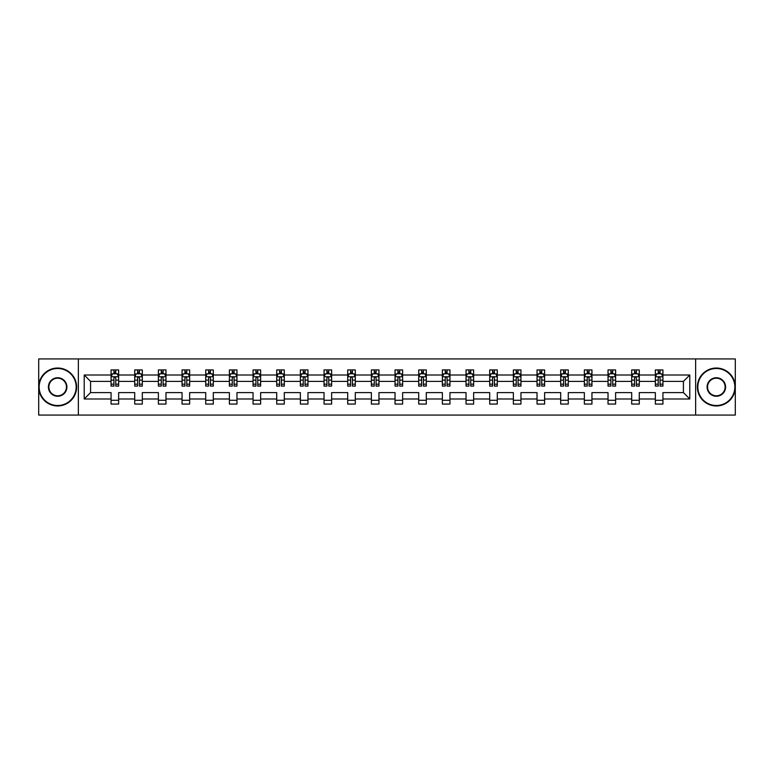 <?xml version="1.0" encoding="UTF-8"?>
<svg xmlns="http://www.w3.org/2000/svg" width="774" height="774" viewBox="0 0 774 774"><rect width="100%" height="100%" fill="white"/><g stroke="black" fill="none" stroke-linecap="round" stroke-linejoin="round"><path stroke-width="1.16" d="M695.633 415.067L735.3 415.067L735.3 358.933L695.633 358.933L695.633 415.067L78.368 415.067L78.368 358.933L38.7 358.933L38.7 415.067L78.368 415.067M662.941 398.987L662.941 392.612L683.423 392.612L689.789 398.987L662.941 398.987L662.941 404.067L655.355 404.067L655.355 398.987L639.276 398.987L639.276 404.067L631.69 404.067L631.69 398.987L615.611 398.987L615.611 404.067L608.025 404.067L608.025 398.987L591.946 398.987L591.946 404.067L584.36 404.067L584.36 398.987L568.28 398.987L568.28 404.067L560.695 404.067L560.695 398.987L544.615 398.987L544.615 404.067L537.03 404.067L537.03 398.987L520.95 398.987L520.95 404.067L513.365 404.067L513.365 398.987L497.285 398.987L497.285 404.067L489.7 404.067L489.7 398.987L473.62 398.987L473.62 404.067L466.035 404.067L466.035 398.987L449.955 398.987L449.955 404.067L442.37 404.067L442.37 398.987L426.29 398.987L426.29 404.067L418.705 404.067L418.705 398.987L402.625 398.987L402.625 404.067L395.04 404.067L395.04 398.987L378.96 398.987L378.96 404.067L371.375 404.067L371.375 398.987L355.295 398.987L355.295 404.067L347.71 404.067L347.71 398.987L331.63 398.987L331.63 404.067L324.045 404.067L324.045 398.987L307.965 398.987L307.965 404.067L300.38 404.067L300.38 398.987L284.3 398.987L284.3 404.067L276.715 404.067L276.715 398.987L260.635 398.987L260.635 404.067L253.05 404.067L253.05 398.987L236.97 398.987L236.97 404.067L229.385 404.067L229.385 398.987L213.305 398.987L213.305 404.067L205.72 404.067L205.72 398.987L189.64 398.987L189.64 404.067L182.054 404.067L182.054 398.987L165.975 398.987L165.975 404.067L158.389 404.067L158.389 398.987L142.31 398.987L142.31 404.067L134.724 404.067L134.724 398.987L118.645 398.987L118.645 404.067L111.059 404.067L111.059 398.987L84.211 398.987L84.211 375.013L111.059 375.013L111.059 369.933L118.645 369.933L118.645 375.013L134.724 375.013L134.724 369.933L142.31 369.933L142.31 375.013L158.389 375.013L158.389 369.933L165.975 369.933L165.975 375.013L182.054 375.013L182.054 369.933L189.64 369.933L189.64 375.013L205.72 375.013L205.72 369.933L213.305 369.933L213.305 375.013L229.385 375.013L229.385 369.933L236.97 369.933L236.97 375.013L253.05 375.013L253.05 369.933L260.635 369.933L260.635 375.013L276.715 375.013L276.715 369.933L284.3 369.933L284.3 375.013L300.38 375.013L300.38 369.933L307.965 369.933L307.965 375.013L324.045 375.013L324.045 369.933L331.63 369.933L331.63 375.013L347.71 375.013L347.71 369.933L355.295 369.933L355.295 375.013L371.375 375.013L371.375 369.933L378.96 369.933L378.96 375.013L395.04 375.013L395.04 369.933L402.625 369.933L402.625 375.013L418.705 375.013L418.705 369.933L426.29 369.933L426.29 375.013L442.37 375.013L442.37 369.933L449.955 369.933L449.955 375.013L466.035 375.013L466.035 369.933L473.62 369.933L473.62 375.013L489.7 375.013L489.7 369.933L497.285 369.933L497.285 375.013L513.365 375.013L513.365 369.933L520.95 369.933L520.95 375.013L537.03 375.013L537.03 369.933L544.615 369.933L544.615 375.013L560.695 375.013L560.695 369.933L568.28 369.933L568.28 375.013L584.36 375.013L584.36 369.933L591.946 369.933L591.946 375.013L608.025 375.013L608.025 369.933L615.611 369.933L615.611 375.013L631.69 375.013L631.69 369.933L639.276 369.933L639.276 375.013L655.355 375.013L655.355 369.933L662.941 369.933L662.941 375.013L689.789 375.013L689.789 398.987M695.633 358.933L78.368 358.933M655.355 375.013L655.355 381.389L639.276 381.389L639.276 375.013M639.276 398.987L639.276 392.612L655.355 392.612L655.355 398.987M631.69 375.013L631.69 381.389L615.611 381.389L615.611 375.013M615.611 398.987L615.611 392.612L631.69 392.612L631.69 398.987M608.025 375.013L608.025 381.389L591.946 381.389L591.946 375.013M591.946 398.987L591.946 392.612L608.025 392.612L608.025 398.987M584.36 375.013L584.36 381.389L568.28 381.389L568.28 375.013M568.28 398.987L568.28 392.612L584.36 392.612L584.36 398.987M560.695 375.013L560.695 381.389L544.615 381.389L544.615 375.013M544.615 398.987L544.615 392.612L560.695 392.612L560.695 398.987M537.03 375.013L537.03 381.389L520.95 381.389L520.95 375.013M520.95 398.987L520.95 392.612L537.03 392.612L537.03 398.987M513.365 375.013L513.365 381.389L497.285 381.389L497.285 375.013M497.285 398.987L497.285 392.612L513.365 392.612L513.365 398.987M489.7 375.013L489.7 381.389L473.62 381.389L473.62 375.013M473.62 398.987L473.62 392.612L489.7 392.612L489.7 398.987M466.035 375.013L466.035 381.389L449.955 381.389L449.955 375.013M449.955 398.987L449.955 392.612L466.035 392.612L466.035 398.987M442.37 375.013L442.37 381.389L426.29 381.389L426.29 375.013M426.29 398.987L426.29 392.612L442.37 392.612L442.37 398.987M418.705 375.013L418.705 381.389L402.625 381.389L402.625 375.013M402.625 398.987L402.625 392.612L418.705 392.612L418.705 398.987M395.04 375.013L395.04 381.389L378.96 381.389L378.96 375.013M378.96 398.987L378.96 392.612L395.04 392.612L395.04 398.987M371.375 375.013L371.375 381.389L355.295 381.389L355.295 375.013M355.295 398.987L355.295 392.612L371.375 392.612L371.375 398.987M347.71 375.013L347.71 381.389L331.63 381.389L331.63 375.013M331.63 398.987L331.63 392.612L347.71 392.612L347.71 398.987M324.045 375.013L324.045 381.389L307.965 381.389L307.965 375.013M307.965 398.987L307.965 392.612L324.045 392.612L324.045 398.987M300.38 375.013L300.38 381.389L284.3 381.389L284.3 375.013M284.3 398.987L284.3 392.612L300.38 392.612L300.38 398.987M276.715 375.013L276.715 381.389L260.635 381.389L260.635 375.013M260.635 398.987L260.635 392.612L276.715 392.612L276.715 398.987M253.05 375.013L253.05 381.389L236.97 381.389L236.97 375.013M236.97 398.987L236.97 392.612L253.05 392.612L253.05 398.987M229.385 375.013L229.385 381.389L213.305 381.389L213.305 375.013M213.305 398.987L213.305 392.612L229.385 392.612L229.385 398.987M205.72 375.013L205.72 381.389L189.64 381.389L189.64 375.013M189.64 398.987L189.64 392.612L205.72 392.612L205.72 398.987M182.054 375.013L182.054 381.389L165.975 381.389L165.975 375.013M165.975 398.987L165.975 392.612L182.054 392.612L182.054 398.987M158.389 375.013L158.389 381.389L142.31 381.389L142.31 375.013M142.31 398.987L142.31 392.612L158.389 392.612L158.389 398.987M134.724 375.013L134.724 381.389L118.645 381.389L118.645 375.013M118.645 398.987L118.645 392.612L134.724 392.612L134.724 398.987M111.059 375.013L111.059 381.389L90.577 381.389L90.577 392.612L111.059 392.612L111.059 398.987M84.211 375.013L90.577 381.389M683.423 392.612L683.423 381.389L662.941 381.389L662.941 375.013M658.239 373.726L660.058 373.726M634.574 373.726L636.392 373.726M610.909 373.726L612.727 373.726M587.243 373.726L589.062 373.726M563.578 373.726L565.397 373.726M539.913 373.726L541.732 373.726M516.248 373.726L518.067 373.726M492.583 373.726L494.402 373.726M468.918 373.726L470.737 373.726M445.253 373.726L447.072 373.726M421.588 373.726L423.407 373.726M397.923 373.726L399.742 373.726M374.258 373.726L376.077 373.726M350.593 373.726L352.412 373.726M326.928 373.726L328.747 373.726M303.263 373.726L305.082 373.726M279.598 373.726L281.417 373.726M255.933 373.726L257.752 373.726M232.268 373.726L234.087 373.726M208.603 373.726L210.422 373.726M184.938 373.726L186.757 373.726M161.273 373.726L163.091 373.726M137.608 373.726L139.426 373.726M113.942 373.726L115.761 373.726M111.059 400.274L118.645 400.274M134.724 400.274L142.31 400.274M158.389 400.274L165.975 400.274M182.054 400.274L189.64 400.274M205.72 400.274L213.305 400.274M229.385 400.274L236.97 400.274M253.05 400.274L260.635 400.274M276.715 400.274L284.3 400.274M300.38 400.274L307.965 400.274M324.045 400.274L331.63 400.274M347.71 400.274L355.295 400.274M371.375 400.274L378.96 400.274M395.04 400.274L402.625 400.274M418.705 400.274L426.29 400.274M442.37 400.274L449.955 400.274M466.035 400.274L473.62 400.274M489.7 400.274L497.285 400.274M513.365 400.274L520.95 400.274M537.03 400.274L544.615 400.274M560.695 400.274L568.28 400.274M584.36 400.274L591.946 400.274M608.025 400.274L615.611 400.274M631.69 400.274L639.276 400.274M655.355 400.274L662.941 400.274M90.577 392.612L84.211 398.987M689.789 375.013L683.423 381.389M115.761 371.907L113.942 371.907M112.482 373.987L111.059 373.987L111.059 369.933L113.942 369.933L113.942 373.803M111.059 384.185L111.059 386.091L113.942 386.091L113.942 384.185L111.059 384.185L111.059 381.389M118.645 381.389L118.645 386.091L115.761 386.091L115.761 377.973C115.162 376.803 114.552 376.803 113.942 377.973L113.942 384.185M117.222 373.987L118.645 373.987L118.645 369.933L115.761 369.933L115.761 373.803M118.645 376.832L117.126 373.803L112.578 373.803L111.059 376.832M57.663 368.492A18.508 18.508 0 0 0 39.155 387A18.508 18.508 0 0 0 57.663 405.508A18.508 18.508 0 0 0 76.171 387A18.508 18.508 0 0 0 57.663 368.492M57.663 405.963A18.963 18.963 0 0 1 38.7 387A18.963 18.963 0 0 1 57.663 368.037A18.963 18.963 0 0 1 76.626 387A18.963 18.963 0 0 1 57.663 405.963M57.663 377.751A9.249 9.249 0 0 1 66.912 387A9.249 9.249 0 0 1 57.663 396.249A9.249 9.249 0 0 1 48.404 387A9.249 9.249 0 0 1 57.663 377.751M57.663 395.795A8.795 8.795 0 0 0 66.458 387A8.795 8.795 0 0 0 57.663 378.205A8.795 8.795 0 0 0 48.868 387A8.795 8.795 0 0 0 57.663 395.795M716.337 368.492A18.508 18.508 0 0 0 697.829 387A18.508 18.508 0 0 0 716.337 405.508A18.508 18.508 0 0 0 734.845 387A18.508 18.508 0 0 0 716.337 368.492M716.337 405.963A18.963 18.963 0 0 1 697.374 387A18.963 18.963 0 0 1 716.337 368.037A18.963 18.963 0 0 1 735.3 387A18.963 18.963 0 0 1 716.337 405.963M716.337 377.751A9.249 9.249 0 0 1 725.596 387A9.249 9.249 0 0 1 716.337 396.249A9.249 9.249 0 0 1 707.088 387A9.249 9.249 0 0 1 716.337 377.751M716.337 395.795A8.795 8.795 0 0 0 725.132 387A8.795 8.795 0 0 0 716.337 378.205A8.795 8.795 0 0 0 707.542 387A8.795 8.795 0 0 0 716.337 395.795M139.426 371.907L137.608 371.907M136.147 373.987L134.724 373.987L134.724 369.933L137.608 369.933L137.608 373.803M134.724 384.185L134.724 386.091L137.608 386.091L137.608 384.185L134.724 384.185L134.724 381.389M142.31 381.389L142.31 386.091L139.426 386.091L139.426 377.973C138.827 376.803 138.217 376.803 137.608 377.973L137.608 384.185M140.887 373.987L142.31 373.987L142.31 369.933L139.426 369.933L139.426 373.803M142.31 376.832L140.791 373.803L136.243 373.803L134.724 376.832M163.091 371.907L161.273 371.907M159.812 373.987L158.389 373.987L158.389 369.933L161.273 369.933L161.273 373.803M158.389 384.185L158.389 386.091L161.273 386.091L161.273 384.185L158.389 384.185L158.389 381.389M165.975 381.389L165.975 386.091L163.091 386.091L163.091 377.973C162.492 376.803 161.882 376.803 161.273 377.973L161.273 384.185M164.552 373.987L165.975 373.987L165.975 369.933L163.091 369.933L163.091 373.803M165.975 376.832L164.456 373.803L159.908 373.803L158.389 376.832M186.757 371.907L184.938 371.907M183.477 373.987L182.054 373.987L182.054 369.933L184.938 369.933L184.938 373.803M182.054 384.185L182.054 386.091L184.938 386.091L184.938 384.185L182.054 384.185L182.054 381.389M189.64 381.389L189.64 386.091L186.757 386.091L186.757 377.973C186.157 376.803 185.547 376.803 184.938 377.973L184.938 384.185M188.217 373.987L189.64 373.987L189.64 369.933L186.757 369.933L186.757 373.803M189.64 376.832L188.121 373.803L183.573 373.803L182.054 376.832M210.422 371.907L208.603 371.907M207.142 373.987L205.72 373.987L205.72 369.933L208.603 369.933L208.603 373.803M205.72 384.185L205.72 386.091L208.603 386.091L208.603 384.185L205.72 384.185L205.72 381.389M213.305 381.389L213.305 386.091L210.422 386.091L210.422 377.973C209.812 376.803 209.212 376.803 208.603 377.973L208.603 384.185M211.882 373.987L213.305 373.987L213.305 369.933L210.422 369.933L210.422 373.803M213.305 376.832L211.786 373.803L207.238 373.803L205.72 376.832M234.087 371.907L232.268 371.907M230.807 373.987L229.385 373.987L229.385 369.933L232.268 369.933L232.268 373.803M229.385 384.185L229.385 386.091L232.268 386.091L232.268 384.185L229.385 384.185L229.385 381.389M236.97 381.389L236.97 386.091L234.087 386.091L234.087 377.973C233.477 376.803 232.877 376.803 232.268 377.973L232.268 384.185M235.548 373.987L236.97 373.987L236.97 369.933L234.087 369.933L234.087 373.803M236.97 376.832L235.451 373.803L230.904 373.803L229.385 376.832M257.752 371.907L255.933 371.907M254.472 373.987L253.05 373.987L253.05 369.933L255.933 369.933L255.933 373.803M253.05 384.185L253.05 386.091L255.933 386.091L255.933 384.185L253.05 384.185L253.05 381.389M260.635 381.389L260.635 386.091L257.752 386.091L257.752 377.973C257.142 376.803 256.542 376.803 255.933 377.973L255.933 384.185M259.213 373.987L260.635 373.987L260.635 369.933L257.752 369.933L257.752 373.803M260.635 376.832L259.116 373.803L254.569 373.803L253.05 376.832M281.417 371.907L279.598 371.907M278.137 373.987L276.715 373.987L276.715 369.933L279.598 369.933L279.598 373.803M276.715 384.185L276.715 386.091L279.598 386.091L279.598 384.185L276.715 384.185L276.715 381.389M284.3 381.389L284.3 386.091L281.417 386.091L281.417 377.973C280.807 376.803 280.207 376.803 279.598 377.973L279.598 384.185M282.878 373.987L284.3 373.987L284.3 369.933L281.417 369.933L281.417 373.803M284.3 376.832L282.781 373.803L278.234 373.803L276.715 376.832M305.082 371.907L303.263 371.907M301.802 373.987L300.38 373.987L300.38 369.933L303.263 369.933L303.263 373.803M300.38 384.185L300.38 386.091L303.263 386.091L303.263 384.185L300.38 384.185L300.38 381.389M307.965 381.389L307.965 386.091L305.082 386.091L305.082 377.973C304.472 376.803 303.872 376.803 303.263 377.973L303.263 384.185M306.543 373.987L307.965 373.987L307.965 369.933L305.082 369.933L305.082 373.803M307.965 376.832L306.446 373.803L301.899 373.803L300.38 376.832M328.747 371.907L326.928 371.907M325.467 373.987L324.045 373.987L324.045 369.933L326.928 369.933L326.928 373.803M324.045 384.185L324.045 386.091L326.928 386.091L326.928 384.185L324.045 384.185L324.045 381.389M331.63 381.389L331.63 386.091L328.747 386.091L328.747 377.973C328.137 376.803 327.537 376.803 326.928 377.973L326.928 384.185M330.208 373.987L331.63 373.987L331.63 369.933L328.747 369.933L328.747 373.803M331.63 376.832L330.111 373.803L325.564 373.803L324.045 376.832M352.412 371.907L350.593 371.907M349.132 373.987L347.71 373.987L347.71 369.933L350.593 369.933L350.593 373.803M347.71 384.185L347.71 386.091L350.593 386.091L350.593 384.185L347.71 384.185L347.71 381.389M355.295 381.389L355.295 386.091L352.412 386.091L352.412 377.973C351.802 376.803 351.202 376.803 350.593 377.973L350.593 384.185M353.873 373.987L355.295 373.987L355.295 369.933L352.412 369.933L352.412 373.803M355.295 376.832L353.776 373.803L349.229 373.803L347.71 376.832M376.077 371.907L374.258 371.907M372.797 373.987L371.375 373.987L371.375 369.933L374.258 369.933L374.258 373.803M371.375 384.185L371.375 386.091L374.258 386.091L374.258 384.185L371.375 384.185L371.375 381.389M378.96 381.389L378.96 386.091L376.077 386.091L376.077 377.973C375.467 376.803 374.868 376.803 374.258 377.973L374.258 384.185M377.538 373.987L378.96 373.987L378.96 369.933L376.077 369.933L376.077 373.803M378.96 376.832L377.441 373.803L372.894 373.803L371.375 376.832M399.742 371.907L397.923 371.907M396.462 373.987L395.04 373.987L395.04 369.933L397.923 369.933L397.923 373.803M395.04 384.185L395.04 386.091L397.923 386.091L397.923 384.185L395.04 384.185L395.04 381.389M402.625 381.389L402.625 386.091L399.742 386.091L399.742 377.973C399.132 376.803 398.533 376.803 397.923 377.973L397.923 384.185M401.203 373.987L402.625 373.987L402.625 369.933L399.742 369.933L399.742 373.803M402.625 376.832L401.106 373.803L396.559 373.803L395.04 376.832M423.407 371.907L421.588 371.907M420.127 373.987L418.705 373.987L418.705 369.933L421.588 369.933L421.588 373.803M418.705 384.185L418.705 386.091L421.588 386.091L421.588 384.185L418.705 384.185L418.705 381.389M426.29 381.389L426.29 386.091L423.407 386.091L423.407 377.973C422.798 376.803 422.198 376.803 421.588 377.973L421.588 384.185M424.868 373.987L426.29 373.987L426.29 369.933L423.407 369.933L423.407 373.803M426.29 376.832L424.771 373.803L420.224 373.803L418.705 376.832M447.072 371.907L445.253 371.907M443.792 373.987L442.37 373.987L442.37 369.933L445.253 369.933L445.253 373.803M442.37 384.185L442.37 386.091L445.253 386.091L445.253 384.185L442.37 384.185L442.37 381.389M449.955 381.389L449.955 386.091L447.072 386.091L447.072 377.973C446.463 376.803 445.863 376.803 445.253 377.973L445.253 384.185M448.533 373.987L449.955 373.987L449.955 369.933L447.072 369.933L447.072 373.803M449.955 376.832L448.436 373.803L443.889 373.803L442.37 376.832M470.737 371.907L468.918 371.907M467.457 373.987L466.035 373.987L466.035 369.933L468.918 369.933L468.918 373.803M466.035 384.185L466.035 386.091L468.918 386.091L468.918 384.185L466.035 384.185L466.035 381.389M473.62 381.389L473.62 386.091L470.737 386.091L470.737 377.973C470.128 376.803 469.528 376.803 468.918 377.973L468.918 384.185M472.198 373.987L473.62 373.987L473.62 369.933L470.737 369.933L470.737 373.803M473.62 376.832L472.101 373.803L467.554 373.803L466.035 376.832M494.402 371.907L492.583 371.907M491.122 373.987L489.7 373.987L489.7 369.933L492.583 369.933L492.583 373.803M489.7 384.185L489.7 386.091L492.583 386.091L492.583 384.185L489.7 384.185L489.7 381.389M497.285 381.389L497.285 386.091L494.402 386.091L494.402 377.973C493.793 376.803 493.193 376.803 492.583 377.973L492.583 384.185M495.863 373.987L497.285 373.987L497.285 369.933L494.402 369.933L494.402 373.803M497.285 376.832L495.766 373.803L491.219 373.803L489.7 376.832M518.067 371.907L516.248 371.907M514.787 373.987L513.365 373.987L513.365 369.933L516.248 369.933L516.248 373.803M513.365 384.185L513.365 386.091L516.248 386.091L516.248 384.185L513.365 384.185L513.365 381.389M520.95 381.389L520.95 386.091L518.067 386.091L518.067 377.973C517.458 376.803 516.858 376.803 516.248 377.973L516.248 384.185M519.528 373.987L520.95 373.987L520.95 369.933L518.067 369.933L518.067 373.803M520.95 376.832L519.431 373.803L514.884 373.803L513.365 376.832M541.732 371.907L539.913 371.907M538.452 373.987L537.03 373.987L537.03 369.933L539.913 369.933L539.913 373.803M537.03 384.185L537.03 386.091L539.913 386.091L539.913 384.185L537.03 384.185L537.03 381.389M544.615 381.389L544.615 386.091L541.732 386.091L541.732 377.973C541.123 376.803 540.523 376.803 539.913 377.973L539.913 384.185M543.193 373.987L544.615 373.987L544.615 369.933L541.732 369.933L541.732 373.803M544.615 376.832L543.096 373.803L538.549 373.803L537.03 376.832M565.397 371.907L563.578 371.907M562.118 373.987L560.695 373.987L560.695 369.933L563.578 369.933L563.578 373.803M560.695 384.185L560.695 386.091L563.578 386.091L563.578 384.185L560.695 384.185L560.695 381.389M568.28 381.389L568.28 386.091L565.397 386.091L565.397 377.973C564.788 376.803 564.188 376.803 563.578 377.973L563.578 384.185M566.858 373.987L568.28 373.987L568.28 369.933L565.397 369.933L565.397 373.803M568.28 376.832L566.761 373.803L562.214 373.803L560.695 376.832M589.062 371.907L587.243 371.907M585.783 373.987L584.36 373.987L584.36 369.933L587.243 369.933L587.243 373.803M584.36 384.185L584.36 386.091L587.243 386.091L587.243 384.185L584.36 384.185L584.36 381.389M591.946 381.389L591.946 386.091L589.062 386.091L589.062 377.973C588.453 376.803 587.853 376.803 587.243 377.973L587.243 384.185M590.523 373.987L591.946 373.987L591.946 369.933L589.062 369.933L589.062 373.803M591.946 376.832L590.427 373.803L585.879 373.803L584.36 376.832M612.727 371.907L610.909 371.907M609.448 373.987L608.025 373.987L608.025 369.933L610.909 369.933L610.909 373.803M608.025 384.185L608.025 386.091L610.909 386.091L610.909 384.185L608.025 384.185L608.025 381.389M615.611 381.389L615.611 386.091L612.727 386.091L612.727 377.973C612.118 376.803 611.518 376.803 610.909 377.973L610.909 384.185M614.188 373.987L615.611 373.987L615.611 369.933L612.727 369.933L612.727 373.803M615.611 376.832L614.092 373.803L609.544 373.803L608.025 376.832M636.392 371.907L634.574 371.907M633.113 373.987L631.69 373.987L631.69 369.933L634.574 369.933L634.574 373.803M631.69 384.185L631.69 386.091L634.574 386.091L634.574 384.185L631.69 384.185L631.69 381.389M639.276 381.389L639.276 386.091L636.392 386.091L636.392 377.973C635.783 376.803 635.183 376.803 634.574 377.973L634.574 384.185M637.853 373.987L639.276 373.987L639.276 369.933L636.392 369.933L636.392 373.803M639.276 376.832L637.757 373.803L633.209 373.803L631.69 376.832M660.058 371.907L658.239 371.907M656.778 373.987L655.355 373.987L655.355 369.933L658.239 369.933L658.239 373.803M655.355 384.185L655.355 386.091L658.239 386.091L658.239 384.185L655.355 384.185L655.355 381.389M662.941 381.389L662.941 386.091L660.058 386.091L660.058 377.973C659.448 376.803 658.848 376.803 658.239 377.973L658.239 384.185M661.518 373.987L662.941 373.987L662.941 369.933L660.058 369.933L660.058 373.803M662.941 376.832L661.422 373.803L656.874 373.803L655.355 376.832M118.606 376.764L111.098 376.764M118.645 384.185L115.761 384.185M113.942 380.121L111.059 380.121M118.645 380.121L115.761 380.121M115.761 372.875L113.942 372.875M142.271 376.764L134.763 376.764M142.31 384.185L139.426 384.185M137.608 380.121L134.724 380.121M142.31 380.121L139.426 380.121M139.426 372.875L137.608 372.875M165.936 376.764L158.428 376.764M165.975 384.185L163.091 384.185M161.273 380.121L158.389 380.121M165.975 380.121L163.091 380.121M163.091 372.875L161.273 372.875M189.601 376.764L182.093 376.764M189.64 384.185L186.757 384.185M184.938 380.121L182.054 380.121M189.64 380.121L186.757 380.121M186.757 372.875L184.938 372.875M213.266 376.764L205.758 376.764M213.305 384.185L210.422 384.185M208.603 380.121L205.72 380.121M213.305 380.121L210.422 380.121M210.422 372.875L208.603 372.875M236.931 376.764L229.423 376.764M236.97 384.185L234.087 384.185M232.268 380.121L229.385 380.121M236.97 380.121L234.087 380.121M234.087 372.875L232.268 372.875M260.596 376.764L253.088 376.764M260.635 384.185L257.752 384.185M255.933 380.121L253.05 380.121M260.635 380.121L257.752 380.121M257.752 372.875L255.933 372.875M284.261 376.764L276.753 376.764M284.3 384.185L281.417 384.185M279.598 380.121L276.715 380.121M284.3 380.121L281.417 380.121M281.417 372.875L279.598 372.875M307.926 376.764L300.418 376.764M307.965 384.185L305.082 384.185M303.263 380.121L300.38 380.121M307.965 380.121L305.082 380.121M305.082 372.875L303.263 372.875M331.591 376.764L324.083 376.764M331.63 384.185L328.747 384.185M326.928 380.121L324.045 380.121M331.63 380.121L328.747 380.121M328.747 372.875L326.928 372.875M355.256 376.764L347.749 376.764M355.295 384.185L352.412 384.185M350.593 380.121L347.71 380.121M355.295 380.121L352.412 380.121M352.412 372.875L350.593 372.875M378.921 376.764L371.414 376.764M378.96 384.185L376.077 384.185M374.258 380.121L371.375 380.121M378.96 380.121L376.077 380.121M376.077 372.875L374.258 372.875M402.586 376.764L395.079 376.764M402.625 384.185L399.742 384.185M397.923 380.121L395.04 380.121M402.625 380.121L399.742 380.121M399.742 372.875L397.923 372.875M426.251 376.764L418.744 376.764M426.29 384.185L423.407 384.185M421.588 380.121L418.705 380.121M426.29 380.121L423.407 380.121M423.407 372.875L421.588 372.875M449.917 376.764L442.409 376.764M449.955 384.185L447.072 384.185M445.253 380.121L442.37 380.121M449.955 380.121L447.072 380.121M447.072 372.875L445.253 372.875M473.582 376.764L466.074 376.764M473.62 384.185L470.737 384.185M468.918 380.121L466.035 380.121M473.62 380.121L470.737 380.121M470.737 372.875L468.918 372.875M497.247 376.764L489.739 376.764M497.285 384.185L494.402 384.185M492.583 380.121L489.7 380.121M497.285 380.121L494.402 380.121M494.402 372.875L492.583 372.875M520.912 376.764L513.404 376.764M520.95 384.185L518.067 384.185M516.248 380.121L513.365 380.121M520.95 380.121L518.067 380.121M518.067 372.875L516.248 372.875M544.577 376.764L537.069 376.764M544.615 384.185L541.732 384.185M539.913 380.121L537.03 380.121M544.615 380.121L541.732 380.121M541.732 372.875L539.913 372.875M568.242 376.764L560.734 376.764M568.28 384.185L565.397 384.185M563.578 380.121L560.695 380.121M568.28 380.121L565.397 380.121M565.397 372.875L563.578 372.875M591.907 376.764L584.399 376.764M591.946 384.185L589.062 384.185M587.243 380.121L584.36 380.121M591.946 380.121L589.062 380.121M589.062 372.875L587.243 372.875M615.572 376.764L608.064 376.764M615.611 384.185L612.727 384.185M610.909 380.121L608.025 380.121M615.611 380.121L612.727 380.121M612.727 372.875L610.909 372.875M639.237 376.764L631.729 376.764M639.276 384.185L636.392 384.185M634.574 380.121L631.69 380.121M639.276 380.121L636.392 380.121M636.392 372.875L634.574 372.875M662.902 376.764L655.394 376.764M662.941 384.185L660.058 384.185M658.239 380.121L655.355 380.121M662.941 380.121L660.058 380.121M660.058 372.875L658.239 372.875"/></g></svg>
